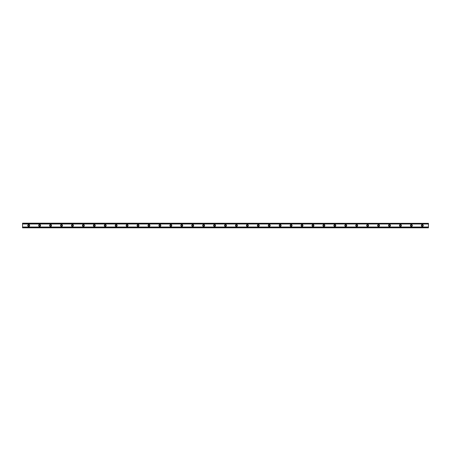 <?xml version="1.0" encoding="UTF-8"?>
<svg xmlns="http://www.w3.org/2000/svg" width="451" height="451" viewBox="0 0 451 451"><rect width="100%" height="100%" fill="white"/><g stroke="black" fill="none" stroke-linecap="round" stroke-linejoin="round"><path stroke-width="0.68" d="M28.701 226.114A0.614 0.614 0 0 1 28.086 225.5A0.614 0.614 0 0 1 28.701 224.886A0.614 0.614 0 0 1 29.315 225.5A0.614 0.614 0 0 1 28.701 226.114M422.299 226.114A0.614 0.614 0 0 1 421.685 225.5A0.614 0.614 0 0 1 422.299 224.886A0.614 0.614 0 0 1 422.914 225.5A0.614 0.614 0 0 1 422.299 226.114M411.368 226.114A0.614 0.614 0 0 1 410.754 225.5A0.614 0.614 0 0 1 411.368 224.886A0.614 0.614 0 0 1 411.983 225.5A0.614 0.614 0 0 1 411.368 226.114M400.432 226.114A0.614 0.614 0 0 1 399.817 225.5A0.614 0.614 0 0 1 400.432 224.886A0.614 0.614 0 0 1 401.046 225.5A0.614 0.614 0 0 1 400.432 226.114M389.501 226.114A0.614 0.614 0 0 1 388.886 225.5A0.614 0.614 0 0 1 389.501 224.886A0.614 0.614 0 0 1 390.115 225.5A0.614 0.614 0 0 1 389.501 226.114M378.569 226.114A0.614 0.614 0 0 1 377.949 225.5A0.614 0.614 0 0 1 378.569 224.886A0.614 0.614 0 0 1 379.184 225.5A0.614 0.614 0 0 1 378.569 226.114M367.633 226.114A0.614 0.614 0 0 1 367.018 225.5A0.614 0.614 0 0 1 367.633 224.886A0.614 0.614 0 0 1 368.247 225.5A0.614 0.614 0 0 1 367.633 226.114M356.702 226.114A0.614 0.614 0 0 1 356.087 225.5A0.614 0.614 0 0 1 356.702 224.886A0.614 0.614 0 0 1 357.316 225.5A0.614 0.614 0 0 1 356.702 226.114M345.765 226.114A0.614 0.614 0 0 1 345.15 225.5A0.614 0.614 0 0 1 345.765 224.886A0.614 0.614 0 0 1 346.379 225.5A0.614 0.614 0 0 1 345.765 226.114M334.834 226.114A0.614 0.614 0 0 1 334.219 225.5A0.614 0.614 0 0 1 334.834 224.886A0.614 0.614 0 0 1 335.448 225.5A0.614 0.614 0 0 1 334.834 226.114M323.903 226.114A0.614 0.614 0 0 1 323.282 225.5A0.614 0.614 0 0 1 323.903 224.886A0.614 0.614 0 0 1 324.517 225.5A0.614 0.614 0 0 1 323.903 226.114M312.966 226.114A0.614 0.614 0 0 1 312.351 225.5A0.614 0.614 0 0 1 312.966 224.886A0.614 0.614 0 0 1 313.58 225.5A0.614 0.614 0 0 1 312.966 226.114M302.035 226.114A0.614 0.614 0 0 1 301.42 225.5A0.614 0.614 0 0 1 302.035 224.886A0.614 0.614 0 0 1 302.649 225.5A0.614 0.614 0 0 1 302.035 226.114M291.098 226.114A0.614 0.614 0 0 1 290.483 225.5A0.614 0.614 0 0 1 291.098 224.886A0.614 0.614 0 0 1 291.712 225.5A0.614 0.614 0 0 1 291.098 226.114M280.167 226.114A0.614 0.614 0 0 1 279.552 225.5A0.614 0.614 0 0 1 280.167 224.886A0.614 0.614 0 0 1 280.781 225.5A0.614 0.614 0 0 1 280.167 226.114M269.236 226.114A0.614 0.614 0 0 1 268.616 225.5A0.614 0.614 0 0 1 269.236 224.886A0.614 0.614 0 0 1 269.85 225.5A0.614 0.614 0 0 1 269.236 226.114M258.299 226.114A0.614 0.614 0 0 1 257.684 225.5A0.614 0.614 0 0 1 258.299 224.886A0.614 0.614 0 0 1 258.913 225.5A0.614 0.614 0 0 1 258.299 226.114M247.368 226.114A0.614 0.614 0 0 1 246.753 225.5A0.614 0.614 0 0 1 247.368 224.886A0.614 0.614 0 0 1 247.982 225.5A0.614 0.614 0 0 1 247.368 226.114M236.431 226.114A0.614 0.614 0 0 1 235.817 225.5A0.614 0.614 0 0 1 236.431 224.886A0.614 0.614 0 0 1 237.046 225.5A0.614 0.614 0 0 1 236.431 226.114M225.5 226.114A0.614 0.614 0 0 1 224.886 225.5A0.614 0.614 0 0 1 225.5 224.886A0.614 0.614 0 0 1 226.114 225.5A0.614 0.614 0 0 1 225.5 226.114M214.569 226.114A0.614 0.614 0 0 1 213.954 225.5A0.614 0.614 0 0 1 214.569 224.886A0.614 0.614 0 0 1 215.183 225.5A0.614 0.614 0 0 1 214.569 226.114M203.632 226.114A0.614 0.614 0 0 1 203.018 225.5A0.614 0.614 0 0 1 203.632 224.886A0.614 0.614 0 0 1 204.247 225.5A0.614 0.614 0 0 1 203.632 226.114M192.701 226.114A0.614 0.614 0 0 1 192.087 225.5A0.614 0.614 0 0 1 192.701 224.886A0.614 0.614 0 0 1 193.316 225.5A0.614 0.614 0 0 1 192.701 226.114M181.764 226.114A0.614 0.614 0 0 1 181.15 225.5A0.614 0.614 0 0 1 181.764 224.886A0.614 0.614 0 0 1 182.384 225.5A0.614 0.614 0 0 1 181.764 226.114M170.833 226.114A0.614 0.614 0 0 1 170.219 225.5A0.614 0.614 0 0 1 170.833 224.886A0.614 0.614 0 0 1 171.448 225.5A0.614 0.614 0 0 1 170.833 226.114M159.902 226.114A0.614 0.614 0 0 1 159.288 225.5A0.614 0.614 0 0 1 159.902 224.886A0.614 0.614 0 0 1 160.517 225.5A0.614 0.614 0 0 1 159.902 226.114M148.965 226.114A0.614 0.614 0 0 1 148.351 225.5A0.614 0.614 0 0 1 148.965 224.886A0.614 0.614 0 0 1 149.58 225.5A0.614 0.614 0 0 1 148.965 226.114M138.034 226.114A0.614 0.614 0 0 1 137.42 225.5A0.614 0.614 0 0 1 138.034 224.886A0.614 0.614 0 0 1 138.649 225.5A0.614 0.614 0 0 1 138.034 226.114M127.097 226.114A0.614 0.614 0 0 1 126.483 225.5A0.614 0.614 0 0 1 127.097 224.886A0.614 0.614 0 0 1 127.718 225.5A0.614 0.614 0 0 1 127.097 226.114M116.166 226.114A0.614 0.614 0 0 1 115.552 225.5A0.614 0.614 0 0 1 116.166 224.886A0.614 0.614 0 0 1 116.781 225.5A0.614 0.614 0 0 1 116.166 226.114M105.235 226.114A0.614 0.614 0 0 1 104.621 225.5A0.614 0.614 0 0 1 105.235 224.886A0.614 0.614 0 0 1 105.85 225.5A0.614 0.614 0 0 1 105.235 226.114M94.298 226.114A0.614 0.614 0 0 1 93.684 225.5A0.614 0.614 0 0 1 94.298 224.886A0.614 0.614 0 0 1 94.913 225.5A0.614 0.614 0 0 1 94.298 226.114M83.367 226.114A0.614 0.614 0 0 1 82.753 225.5A0.614 0.614 0 0 1 83.367 224.886A0.614 0.614 0 0 1 83.982 225.5A0.614 0.614 0 0 1 83.367 226.114M72.431 226.114A0.614 0.614 0 0 1 71.816 225.5A0.614 0.614 0 0 1 72.431 224.886A0.614 0.614 0 0 1 73.051 225.5A0.614 0.614 0 0 1 72.431 226.114M61.499 226.114A0.614 0.614 0 0 1 60.885 225.5A0.614 0.614 0 0 1 61.499 224.886A0.614 0.614 0 0 1 62.114 225.5A0.614 0.614 0 0 1 61.499 226.114M50.568 226.114A0.614 0.614 0 0 1 49.954 225.5A0.614 0.614 0 0 1 50.568 224.886A0.614 0.614 0 0 1 51.183 225.5A0.614 0.614 0 0 1 50.568 226.114M39.632 226.114A0.614 0.614 0 0 1 39.017 225.5A0.614 0.614 0 0 1 39.632 224.886A0.614 0.614 0 0 1 40.246 225.5A0.614 0.614 0 0 1 39.632 226.114M28.701 224.542A0.958 0.958 0 0 0 27.742 225.5A0.958 0.958 0 0 0 28.701 226.458A0.958 0.958 0 0 0 29.659 225.5A0.958 0.958 0 0 0 28.701 224.542M422.299 224.542A0.958 0.958 0 0 0 421.341 225.5A0.958 0.958 0 0 0 422.299 226.458A0.958 0.958 0 0 0 423.258 225.5A0.958 0.958 0 0 0 422.299 224.542M411.368 224.542A0.958 0.958 0 0 0 410.41 225.5A0.958 0.958 0 0 0 411.368 226.458A0.958 0.958 0 0 0 412.321 225.5A0.958 0.958 0 0 0 411.368 224.542M400.432 224.542A0.958 0.958 0 0 0 399.479 225.5A0.958 0.958 0 0 0 400.432 226.458A0.958 0.958 0 0 0 401.39 225.5A0.958 0.958 0 0 0 400.432 224.542M389.501 224.542A0.958 0.958 0 0 0 388.542 225.5A0.958 0.958 0 0 0 389.501 226.458A0.958 0.958 0 0 0 390.459 225.5A0.958 0.958 0 0 0 389.501 224.542M378.569 224.542A0.958 0.958 0 0 0 377.611 225.5A0.958 0.958 0 0 0 378.569 226.458A0.958 0.958 0 0 0 379.522 225.5A0.958 0.958 0 0 0 378.569 224.542M367.633 224.542A0.958 0.958 0 0 0 366.674 225.5A0.958 0.958 0 0 0 367.633 226.458A0.958 0.958 0 0 0 368.591 225.5A0.958 0.958 0 0 0 367.633 224.542M356.702 224.542A0.958 0.958 0 0 0 355.743 225.5A0.958 0.958 0 0 0 356.702 226.458A0.958 0.958 0 0 0 357.654 225.5A0.958 0.958 0 0 0 356.702 224.542M345.765 224.542A0.958 0.958 0 0 0 344.812 225.5A0.958 0.958 0 0 0 345.765 226.458A0.958 0.958 0 0 0 346.723 225.5A0.958 0.958 0 0 0 345.765 224.542M334.834 224.542A0.958 0.958 0 0 0 333.875 225.5A0.958 0.958 0 0 0 334.834 226.458A0.958 0.958 0 0 0 335.792 225.5A0.958 0.958 0 0 0 334.834 224.542M323.903 224.542A0.958 0.958 0 0 0 322.944 225.5A0.958 0.958 0 0 0 323.903 226.458A0.958 0.958 0 0 0 324.855 225.5A0.958 0.958 0 0 0 323.903 224.542M312.966 224.542A0.958 0.958 0 0 0 312.007 225.5A0.958 0.958 0 0 0 312.966 226.458A0.958 0.958 0 0 0 313.924 225.5A0.958 0.958 0 0 0 312.966 224.542M302.035 224.542A0.958 0.958 0 0 0 301.076 225.5A0.958 0.958 0 0 0 302.035 226.458A0.958 0.958 0 0 0 302.987 225.5A0.958 0.958 0 0 0 302.035 224.542M291.098 224.542A0.958 0.958 0 0 0 290.145 225.5A0.958 0.958 0 0 0 291.098 226.458A0.958 0.958 0 0 0 292.056 225.5A0.958 0.958 0 0 0 291.098 224.542M280.167 224.542A0.958 0.958 0 0 0 279.208 225.5A0.958 0.958 0 0 0 280.167 226.458A0.958 0.958 0 0 0 281.125 225.5A0.958 0.958 0 0 0 280.167 224.542M269.236 224.542A0.958 0.958 0 0 0 268.277 225.5A0.958 0.958 0 0 0 269.236 226.458A0.958 0.958 0 0 0 270.188 225.5A0.958 0.958 0 0 0 269.236 224.542M258.299 224.542A0.958 0.958 0 0 0 257.341 225.5A0.958 0.958 0 0 0 258.299 226.458A0.958 0.958 0 0 0 259.257 225.5A0.958 0.958 0 0 0 258.299 224.542M247.368 224.542A0.958 0.958 0 0 0 246.409 225.5A0.958 0.958 0 0 0 247.368 226.458A0.958 0.958 0 0 0 248.321 225.5A0.958 0.958 0 0 0 247.368 224.542M236.431 224.542A0.958 0.958 0 0 0 235.478 225.5A0.958 0.958 0 0 0 236.431 226.458A0.958 0.958 0 0 0 237.389 225.5A0.958 0.958 0 0 0 236.431 224.542M225.5 224.542A0.958 0.958 0 0 0 224.542 225.5A0.958 0.958 0 0 0 225.5 226.458A0.958 0.958 0 0 0 226.458 225.5A0.958 0.958 0 0 0 225.5 224.542M214.569 224.542A0.958 0.958 0 0 0 213.611 225.5A0.958 0.958 0 0 0 214.569 226.458A0.958 0.958 0 0 0 215.522 225.5A0.958 0.958 0 0 0 214.569 224.542M203.632 224.542A0.958 0.958 0 0 0 202.679 225.5A0.958 0.958 0 0 0 203.632 226.458A0.958 0.958 0 0 0 204.591 225.5A0.958 0.958 0 0 0 203.632 224.542M192.701 224.542A0.958 0.958 0 0 0 191.743 225.5A0.958 0.958 0 0 0 192.701 226.458A0.958 0.958 0 0 0 193.659 225.5A0.958 0.958 0 0 0 192.701 224.542M181.764 224.542A0.958 0.958 0 0 0 180.812 225.5A0.958 0.958 0 0 0 181.764 226.458A0.958 0.958 0 0 0 182.723 225.5A0.958 0.958 0 0 0 181.764 224.542M170.833 224.542A0.958 0.958 0 0 0 169.875 225.5A0.958 0.958 0 0 0 170.833 226.458A0.958 0.958 0 0 0 171.792 225.5A0.958 0.958 0 0 0 170.833 224.542M159.902 224.542A0.958 0.958 0 0 0 158.944 225.5A0.958 0.958 0 0 0 159.902 226.458A0.958 0.958 0 0 0 160.855 225.5A0.958 0.958 0 0 0 159.902 224.542M148.965 224.542A0.958 0.958 0 0 0 148.013 225.5A0.958 0.958 0 0 0 148.965 226.458A0.958 0.958 0 0 0 149.924 225.5A0.958 0.958 0 0 0 148.965 224.542M138.034 224.542A0.958 0.958 0 0 0 137.076 225.5A0.958 0.958 0 0 0 138.034 226.458A0.958 0.958 0 0 0 138.993 225.5A0.958 0.958 0 0 0 138.034 224.542M127.097 224.542A0.958 0.958 0 0 0 126.145 225.5A0.958 0.958 0 0 0 127.097 226.458A0.958 0.958 0 0 0 128.056 225.5A0.958 0.958 0 0 0 127.097 224.542M116.166 224.542A0.958 0.958 0 0 0 115.208 225.5A0.958 0.958 0 0 0 116.166 226.458A0.958 0.958 0 0 0 117.125 225.5A0.958 0.958 0 0 0 116.166 224.542M105.235 224.542A0.958 0.958 0 0 0 104.277 225.5A0.958 0.958 0 0 0 105.235 226.458A0.958 0.958 0 0 0 106.188 225.5A0.958 0.958 0 0 0 105.235 224.542M94.298 224.542A0.958 0.958 0 0 0 93.346 225.5A0.958 0.958 0 0 0 94.298 226.458A0.958 0.958 0 0 0 95.257 225.5A0.958 0.958 0 0 0 94.298 224.542M83.367 224.542A0.958 0.958 0 0 0 82.409 225.5A0.958 0.958 0 0 0 83.367 226.458A0.958 0.958 0 0 0 84.326 225.5A0.958 0.958 0 0 0 83.367 224.542M72.431 224.542A0.958 0.958 0 0 0 71.478 225.5A0.958 0.958 0 0 0 72.431 226.458A0.958 0.958 0 0 0 73.389 225.5A0.958 0.958 0 0 0 72.431 224.542M61.499 224.542A0.958 0.958 0 0 0 60.541 225.5A0.958 0.958 0 0 0 61.499 226.458A0.958 0.958 0 0 0 62.458 225.5A0.958 0.958 0 0 0 61.499 224.542M50.568 224.542A0.958 0.958 0 0 0 49.61 225.5A0.958 0.958 0 0 0 50.568 226.458A0.958 0.958 0 0 0 51.521 225.5A0.958 0.958 0 0 0 50.568 224.542M39.632 224.542A0.958 0.958 0 0 0 38.679 225.5A0.958 0.958 0 0 0 39.632 226.458A0.958 0.958 0 0 0 40.59 225.5A0.958 0.958 0 0 0 39.632 224.542M22.55 227.659L22.55 227.011L428.45 227.011L428.45 227.823L22.55 227.823L428.45 227.659M22.55 223.341L428.45 223.341L22.55 223.177L22.55 227.011M428.45 223.341L428.45 227.011M428.45 227.541L22.55 227.541M22.55 223.989L428.45 223.989M22.55 223.459L428.45 223.459"/></g></svg>
